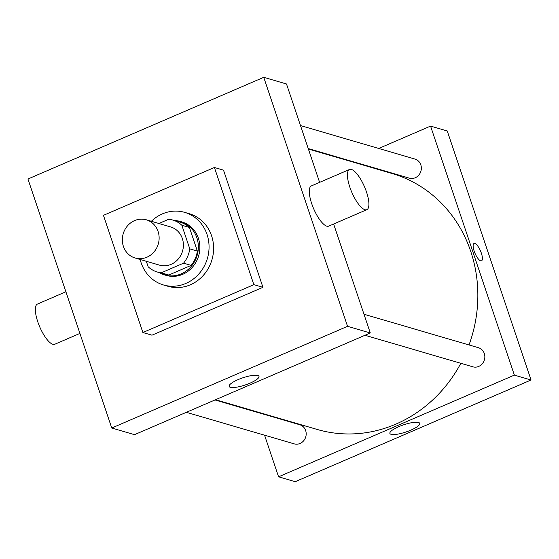 <?xml version="1.0" encoding="UTF-8"?>
<svg xmlns="http://www.w3.org/2000/svg" width="559" height="559" viewBox="0 0 559 559"><rect width="100%" height="100%" fill="white"/><g stroke="black" fill="none" stroke-linecap="round" stroke-linejoin="round"><path stroke-width="0.84" d="M123.399 246.393A19.9 18.265 106.3 0 1 127.515 225.836A19.9 18.265 106.3 0 1 146.325 219.813A19.9 18.265 106.3 0 1 158.267 244.045A19.9 18.265 106.3 0 1 135.152 258.02A19.9 18.265 106.3 0 1 123.399 246.393M146.325 219.813L170.586 226.912A19.9 18.265 106.3 0 1 182.534 251.138A19.9 18.265 106.3 0 1 159.413 265.113L135.152 258.02M172.612 219.987L180.194 222.209A27.111 24.882 106.3 0 1 189.417 227.45L197.362 251.068A27.111 24.882 106.3 0 1 191.164 265.378L168.79 275.028L161.209 272.806L183.583 263.163A27.111 24.882 106.3 0 0 189.781 248.853L181.829 225.228A27.111 24.882 106.3 0 0 172.612 219.987A27.111 24.882 106.3 0 0 168.79 219.219L158.889 223.488M146.311 261.284L148.17 266.797A27.111 24.882 106.3 0 0 157.386 272.037A27.111 24.882 106.3 0 0 161.209 272.806M168.79 275.028A27.111 24.882 106.3 0 1 164.975 274.252L157.386 272.037M159.322 272.603A27.859 25.574 -73.7 0 0 164.765 274.972A27.859 25.574 -73.7 0 0 197.131 255.407A27.859 25.574 -73.7 0 0 180.403 221.49A27.859 25.574 -73.7 0 0 174.548 220.553M180.403 221.49L181.92 221.93A27.859 25.574 106.3 0 1 198.648 255.854A27.859 25.574 106.3 0 1 166.282 275.419L164.765 274.972M191.164 265.378L183.583 263.163M189.417 227.45L181.829 225.228M197.362 251.068L189.781 248.853M151.363 221.287A37.816 34.707 106.3 0 1 184.715 212.378A37.816 34.707 106.3 0 1 207.41 258.419A37.816 34.707 106.3 0 1 163.487 284.964A37.816 34.707 106.3 0 1 141.161 262.884A37.816 34.707 106.3 0 1 140.19 259.495M184.715 212.378L189.263 213.713A37.816 34.707 106.3 0 1 211.959 259.746A37.816 34.707 106.3 0 1 168.035 286.299L163.487 284.964M142.887 332.521L103.45 215.341L214.411 167.483L253.849 284.671L142.887 332.521L151.985 335.183L262.947 287.333L253.849 284.671M214.411 167.483L223.509 170.146L262.947 287.333M111.751 428.019L347.551 326.33L263.743 77.317L27.95 179.006L111.751 428.019L134.502 434.671L370.296 332.982L333.625 224.005M319.608 182.367L286.494 83.969L263.743 77.317M257.776 375.473A15.743 3.78 -18.6 0 1 258.978 376.361A15.743 3.78 -18.6 0 1 245.261 384.969A15.743 3.78 -18.6 0 1 229.134 386.409A15.743 3.78 -18.6 0 1 240.405 378.681A15.743 3.78 -18.6 0 1 257.776 375.473M370.296 332.982L347.551 326.33M366.844 209.681L328.699 226.129A21.892 6.918 -113.3 0 1 326.805 226.171A21.892 6.918 -113.3 0 1 312.621 206.18A21.892 6.918 -113.3 0 1 311.363 185.923L349.508 169.475A21.892 6.918 66.7 0 0 350.766 189.732A21.892 6.918 66.7 0 0 364.95 209.716A21.892 6.918 66.7 0 0 366.844 209.681A21.892 6.918 66.7 0 0 364.524 186.839A21.892 6.918 66.7 0 0 349.508 169.475M79.916 333.423L54.761 344.267A21.892 6.918 -113.3 0 1 39.738 326.903A21.892 6.918 -113.3 0 1 37.418 304.068L65.906 291.784M308.386 149.022L391.999 173.479A133.342 122.386 106.3 0 1 469.022 344.959M460.826 363.301A133.342 122.386 106.3 0 1 317.142 429.438L215.543 399.72M186.336 412.311L294.195 443.86A9.95 9.133 -73.7 0 0 303.6 440.848A9.95 9.133 -73.7 0 0 305.661 430.57A9.95 9.133 -73.7 0 0 299.785 424.756L214.984 399.958M300.497 125.579L414.939 159.049A9.95 9.133 106.3 0 1 420.913 171.166A9.95 9.133 106.3 0 1 409.356 178.153L308.24 148.575M363.993 314.242L478.434 347.712A9.95 9.133 106.3 0 1 484.408 359.828A9.95 9.133 106.3 0 1 472.844 366.816L364.985 335.267M264.568 435.195L278.571 476.806L514.371 375.117L430.563 126.103L378.729 148.456M350.081 160.817L349.529 161.055M256.679 411.752L256.826 412.193M278.571 476.806L295.257 481.683L531.05 379.994L447.249 130.981L430.563 126.103M531.05 379.994L514.371 375.117M391.097 434.315A15.743 3.78 -18.6 0 1 389.889 433.421A15.743 3.78 -18.6 0 1 403.605 424.819A15.743 3.78 -18.6 0 1 419.732 423.38A15.743 3.78 -18.6 0 1 408.461 431.108A15.743 3.78 -18.6 0 1 391.097 434.315M474.172 251.11A9.454 2.991 -113.3 0 1 474.032 243.479A9.454 2.991 -113.3 0 1 480.516 250.977A9.454 2.991 -113.3 0 1 481.516 260.843A9.454 2.991 -113.3 0 1 474.172 251.11M474.032 243.486A9.454 2.991 -113.3 0 1 480.516 250.984A9.454 2.991 -113.3 0 1 481.516 260.843"/></g></svg>
